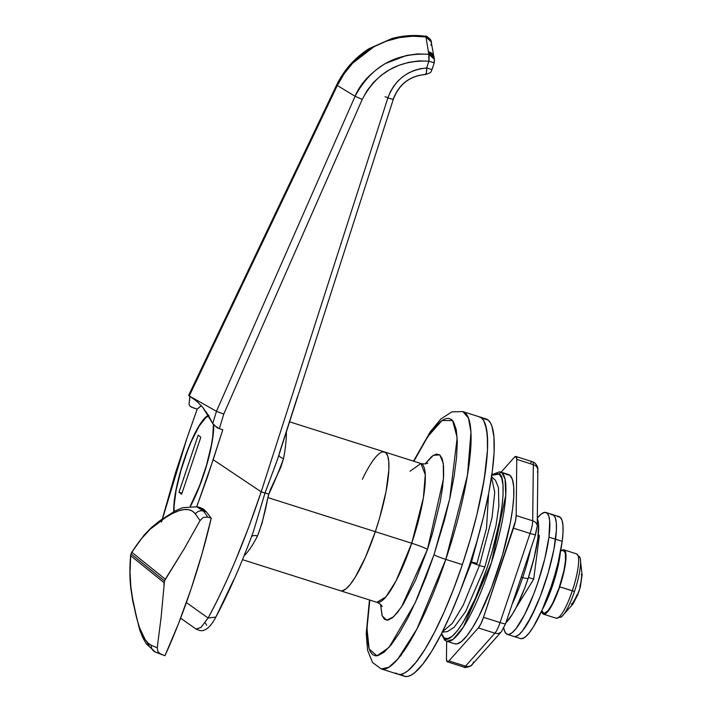 <?xml version="1.0" encoding="UTF-8"?>
<svg xmlns="http://www.w3.org/2000/svg" width="712" height="712" viewBox="0 0 712 712"><rect width="100%" height="100%" fill="white"/><g stroke="black" fill="none" stroke-linecap="round" stroke-linejoin="round"><path stroke-width="1.07" d="M522.653 577.663A63.938 13.51 107.6 0 1 512.079 604.363A63.938 13.51 -72.4 0 0 522.653 577.663L521.22 577.209L522.653 577.663A63.938 13.51 -72.4 0 0 530.725 548.952A63.938 13.51 107.6 0 1 522.653 577.663L528.028 578.758L522.653 577.663M505.894 622.751A56.835 12.006 -72.4 0 0 528.028 578.758L534.178 557.603L537.872 538.432L538.548 524.183L537.311 518.656A56.835 12.006 -72.4 0 1 528.028 578.758L524.308 589.082L516.298 607.229L512.32 614.367L505.894 622.751M434.008 554.728L415.114 603.019L388.966 647.475L376.986 655.823L369.181 649.104L366.983 628.616L369.813 600.065L367.107 624.958L367.241 638.86L369.092 648.854L370.649 652.254L372.599 654.551L374.939 655.707L377.627 655.734L383.982 652.352L391.422 644.547L399.646 632.612L408.359 617.01L417.214 598.329L425.874 577.298L434.008 554.728A10.653 0.854 18.6 0 0 445.81 559.392A10.653 0.854 -161.4 0 1 434.008 554.728L444.537 519.876L450.055 497.279L454.114 476.221L456.561 457.496L457.3 441.832L456.303 429.825L453.606 421.94L451.657 419.653L449.317 418.487L446.629 418.469L443.603 419.591L440.274 421.842L432.843 429.647L424.61 441.582L413.859 461.251L428.01 436.296L442.01 420.552L452.601 420.561L457.175 437.649L449.708 498.863L434.008 554.728M369.466 599.958L366.226 633.493L367.543 650.172L372.492 662.463L381.232 668.906L388.761 667.331L397.777 659.089L416.894 629.079L445.81 559.392A134.977 28.524 107.6 0 1 381.232 668.906L397.777 674.157A134.977 28.524 -72.4 0 0 462.355 564.643L445.81 559.392L462.355 564.643L470.267 539.393L476.969 514.384L484.187 479.399L487.48 450.109L487.649 442.063L486.563 429.033L483.635 420.472L481.517 417.98L478.98 416.725L481.517 417.98A134.977 28.524 107.6 0 1 464.091 559.392A134.977 28.524 107.6 0 1 397.777 674.157A134.977 28.524 107.6 0 1 395.685 673.018L398.222 674.282L401.15 674.3L404.434 673.08L408.047 670.633L416.12 662.16L425.055 649.202L434.507 632.256L444.128 611.982L453.526 589.153L462.355 564.643A134.977 28.524 -72.4 0 0 479.425 416.84A134.977 28.524 107.6 0 1 481.517 417.98L488.138 420.08L481.517 417.98L483.635 420.472L485.326 424.165L487.337 435.014L487.48 450.109L485.744 468.87L482.193 490.568L476.969 514.384L470.267 539.393L462.355 564.643L453.526 589.153L444.128 611.982L434.507 632.256L425.055 649.202L416.12 662.16L408.047 670.633L404.434 673.08L401.15 674.3L398.222 674.282L395.685 673.018M425.091 463.913L433.341 455.324L439.802 454.888L443.273 463.343L443.451 478.74L427.44 549.442A14.204 1.139 18.6 0 0 411.705 543.229L423.382 497.875L425.278 474.735L420.917 463.494L410.05 471.228M471.709 561.501L470.801 561.216L471.709 561.501M375.304 531.677A72.82 15.388 107.6 0 1 340.47 590.755A72.82 15.388 -72.4 0 0 375.304 531.677L365.47 557.211L355.181 577.29L350.357 584.285L346.005 588.86L342.285 590.835L340.398 590.737L342.285 590.835L346.005 588.86L350.357 584.285L355.181 577.29L365.47 557.211L375.304 531.677L411.705 543.229L267.854 497.581L262.096 523.035L257.495 535.994A72.82 15.388 107.6 0 1 244.1 555.725A72.82 15.388 107.6 0 0 257.495 535.994A7.102 4.361 27.3 0 0 251.558 536.554A7.102 4.361 -152.7 0 1 257.495 535.994C261.704 525.073 265.149 512.266 267.854 497.581L375.304 531.677A72.82 15.388 -72.4 0 0 384.516 451.942A72.82 15.388 107.6 0 1 375.304 531.677L379.576 518.051L375.304 531.677M242.498 559.668L376.87 602.308A72.82 15.388 -72.4 0 0 411.705 543.229A72.82 15.388 -72.4 0 0 420.917 463.494C423.747 464.135 426.025 464.002 427.752 463.094L427.743 463.103M401.034 655.752L400.874 654.889M382.7 451.862L385.637 452.556L387.693 455.894L388.779 461.75L388.859 469.884L386.002 491.716L379.576 518.051L386.002 491.716L388.859 469.884L388.779 461.75L387.693 455.894L385.637 452.556L382.7 451.862M362.355 479.274A72.82 15.388 107.6 0 1 384.516 451.942L420.917 463.494M382.228 606.571L382.228 606.571C381.338 604.835 379.558 603.411 376.87 602.308L385.797 597.012L396.103 580.823L411.705 543.229A14.204 1.139 -161.4 0 1 427.44 549.442L401.506 606.927L393.558 616.797L386.741 620.223L382.202 615.862L380.519 604.372L382.006 615.328L384.462 619.315L387.978 620.143L392.428 617.776L397.634 612.311L403.392 603.963L415.692 579.96L427.44 549.442L432.549 533.163L440.23 501.684L442.517 487.693L443.638 475.598L443.549 465.862L442.25 458.875L439.793 454.888L436.278 454.06L431.828 456.419L425.082 463.913M413.512 461.145L430.413 431.57L440.986 418.914L451.897 411.856L462.88 411.598A134.977 28.524 107.6 0 1 445.81 559.392L467.446 475.331L470.97 432.433L468.496 418.122L462.88 411.598L486.047 418.941A134.977 28.524 -72.4 0 1 488.138 420.08L485.602 418.825M208.999 415.256L206.186 416.751L199.244 425.5L191.466 440.683L184.034 459.988A55.055 11.632 107.6 0 1 208.438 415.416M213.716 425.055A55.055 11.632 107.6 0 1 203.41 475.607L206.64 465.31L211.5 445.392L212.95 436.536L213.716 425.055M434.284 58.66L431.632 55.171L428.811 54.254L434.462 59.407L434.08 62.727L428.855 61.205L426.675 67.969L420.285 68.726L414.064 70.47L408.154 73.167L402.716 76.736L397.857 81.106L393.709 86.17L390.354 91.812L387.88 97.9L261.188 491.832L265.006 493.016L277.662 458.92M434.213 58.411A7.102 6.47 175.9 0 0 428.562 53.204A7.102 6.47 -4.1 0 1 434.213 58.411L434.462 59.407L428.811 54.254L425.954 36.962L412.666 36.196L399.432 37.611L386.402 41.154L374.049 46.698L352.716 63.137L344.181 73.71L337.319 85.476L355.083 96.28L216.466 411.305L189.25 395.979L337.319 85.476L355.083 96.28C360.228 83.776 370.347 72.855 385.45 63.528L406.445 55.483L417.579 53.925L428.811 54.254A7.102 6.301 -21.6 0 1 434.044 57.957M297.483 396.753L279.211 453.571M233.723 579.764L215.843 617.09L208.1 618.016L186.375 602.557L208.1 618.016C216.101 603.66 225.268 584.401 235.592 560.237L248.8 526.951L261.188 491.832C244.759 540.951 227.066 583.012 208.1 618.016L200.998 627.423L196.04 629.043M206.658 625.261L205.51 623.178M425.589 74.484A7.102 1.371 -92.3 0 0 426.675 67.969C407.745 69.803 394.813 79.78 387.88 97.9L393.247 99.493C399.014 84.274 409.783 75.944 425.571 74.484C433.172 72.188 430.564 71.102 432.05 69.562L426.675 67.969L426.355 72.936L425.367 74.413C409.596 75.953 398.845 84.292 393.104 99.422L387.88 97.9L261.188 491.832L213.173 459.694L196.761 506.659L207.361 477.218L222.794 429.772L219.34 428.677L223.782 414.046L362.221 99.431L367.214 90.397L373.604 82.289L381.16 75.347L389.642 69.678L398.916 65.308L408.643 62.362L418.727 60.929L428.855 61.205L426.675 67.969L432.05 69.562L434.222 62.798L428.855 61.205A7.102 1.451 -83.3 0 0 428.811 54.254L428.855 61.205C398.791 59.737 376.577 72.482 362.221 99.431L355.083 96.28L362.221 99.431L223.782 414.046L219.545 412.471L223.782 414.046L219.34 428.677L222.794 429.772L213.173 459.694L261.188 491.832L268.851 494.101L267.854 497.581L268.851 494.101L265.006 493.016L277.591 459.213M195.934 628.954L196.049 629.043C199.805 630.814 202.484 631.179 204.104 630.138C207.957 628.927 211.891 624.558 215.896 617.01C228.739 592.891 241.172 564.598 253.196 532.149L265.006 493.016L253.258 532.024M385.094 96.743L387.96 97.66L385.094 96.743M336.66 84.977L188.6 395.463L189.25 395.979L337.319 85.476L336.669 84.951L337.319 85.476C352.663 52.261 390.612 31.559 425.954 36.962L428.811 54.254C395.578 52.59 371.005 66.599 355.083 96.28L216.466 411.305L212.728 423.551L208.082 414.829L202.769 407.389L196.832 401.292L190.344 396.602L216.448 411.296L219.545 412.471L216.466 411.305L212.728 423.551L217.098 427.716L219.34 428.677L213.653 424.975L202.769 407.389L196.832 401.292L188.6 395.463L336.66 84.959C344.065 69.829 354.852 57.734 369.021 48.683L391.707 38.608C402.858 35.493 414.117 34.71 425.482 36.267A7.102 1.388 -81.9 0 1 425.954 36.962L431.49 42.115L431.098 45.399M189.899 397.02L189.027 404.452L189.855 396.317M343.531 73.185L336.669 84.951M193.726 408.038L197.18 409.133L186.856 438.485L197.18 409.133L201.318 405.715A170.497 36.027 -72.4 0 0 197.18 409.133L191.626 407.193L190.095 406.232L189.027 404.452L190.095 406.232L193.726 408.038M161.526 522.047L186.856 438.485L175.339 473.266L162.336 518.87M180.608 618.194L196.049 629.043L200.9 627.521L208.1 618.016M425.91 74.235L425.367 74.413M434.017 56.871A7.102 6.435 170.1 0 0 428.41 51.834A7.102 6.435 -9.9 0 1 434.017 56.871M431.463 41.999A7.102 6.426 170.4 0 0 425.954 36.962L425.206 36.357L425.954 36.962M184.034 459.988L180.804 470.285L175.944 490.203L174.493 499.059L173.764 511.599A55.055 11.632 107.6 0 1 184.034 459.988M190.487 506.143L195.969 494.911L203.41 475.607A55.055 11.632 107.6 0 1 190.487 506.143M270.507 489.331L268.851 494.101C274.61 481.615 279.505 469.787 283.527 458.617L280.822 467.294L270.507 489.331M286.34 431.926A72.82 15.388 107.6 0 1 283.527 458.617A7.102 3.427 10.8 0 1 278.846 454.959A7.102 3.427 -169.2 0 0 283.527 458.617A72.82 15.388 107.6 0 0 286.34 431.926M539.402 535.468L538.263 535.104L539.402 535.468L533.697 579.132L528.455 577.468L533.697 579.132L515.693 608.404L533.697 579.132L539.402 535.468M156.008 652.308A7.102 6.969 -67 0 1 151.211 645.259C142.471 641.254 135.698 621.861 130.883 587.053C129.815 578.011 129.753 567.571 130.688 555.743L164.134 582.692L164.499 580.885L131.044 553.927A7.102 6.924 128.9 0 0 130.688 555.743L164.143 582.692L163.956 585.353L164.499 580.885L166.777 576.96L165.309 579.221L131.853 552.263L141.332 538.806L150.41 529.016L165.985 517.241L172.793 513.325L178.935 510.744L184.266 509.534L188.787 509.685L192.498 511.172L195.391 513.984L200.054 520.552L184.31 548.614L165.309 579.221L131.853 552.263A7.102 6.924 128.9 0 0 131.044 553.927L164.499 580.885L161.072 617.678L157.227 647.813L151.211 645.259L148.105 643.15L145.132 639.545L139.579 627.726L137.051 619.538L132.708 599.201L130.883 587.053L130.029 572.412L130.688 555.743A7.102 1.486 -175.3 0 1 130.581 555.44C129.602 567.811 129.673 578.758 130.821 588.281L132.761 601.186L139.783 630.173L142.649 637.347L146.165 643.728L155.412 652.085L164.962 655.734A170.497 36.027 -72.4 0 0 211.242 518.211L202.101 553.464L190.976 589.287L178.392 623.934L164.962 655.734L159.444 653.554L157.993 651.898L157.227 647.813L151.211 645.259A7.102 6.969 113 0 0 155.412 652.085M199.636 507.46L203.232 508.911L206.355 511.875L211.242 518.211L207.788 517.117L203.525 511.118L206.355 511.875L211.242 518.211L207.788 517.117L203.525 511.118L206.355 511.875L200.366 507.603L197.188 506.766L203.525 511.118A7.102 6.897 144.6 0 0 195.391 513.984A7.102 6.897 -35.4 0 1 203.525 511.118L196.414 506.588M149.404 646.282L146.69 641.646M130.883 587.053A7.102 4.833 172.4 0 0 130.821 588.317A7.102 4.833 -7.6 0 1 130.883 587.053M131.213 589.465A7.102 4.833 -7.6 0 1 130.821 588.317M130.581 555.494L131.658 552.289M130.581 555.449L131.853 552.263C138.315 542.063 144.5 534.32 150.41 529.016A7.102 5.518 -130.5 0 1 151.629 527.361A7.102 5.518 49.5 0 0 150.41 529.016C173.408 509.694 188.404 504.683 195.391 513.984L200.054 520.552L203.249 517.428L207.788 517.117L203.249 517.428L200.054 520.552L184.31 548.614L164.499 580.885L161.072 617.678L157.227 647.813L157.993 651.898L161.508 654.639M442.998 636.626L445.445 640.524A88.804 18.77 107.6 0 0 446.825 641.272L454.763 643.79A88.804 18.77 -72.4 0 0 498.391 568.292A88.804 18.77 -72.4 0 0 509.854 475.26L501.916 472.741A88.804 18.77 107.6 0 1 490.452 565.773A88.804 18.77 107.6 0 1 446.825 641.272L453.135 639.305L463.378 627.058L491.476 562.578L505.769 495.214L505.066 479.176L501.916 472.741A2.127 2.074 128.9 0 0 499.246 474.121C504.817 474.423 507.131 507.522 486.946 568.292C466.342 628.723 447.492 644.761 444.137 637.881A2.127 2.074 128.9 0 0 444.76 640.15A2.127 2.074 -51.1 0 1 444.137 637.881L447.643 638.7L452.075 636.35L457.255 630.912L462.996 622.591L475.242 598.685L486.946 568.292L492.028 552.076L499.682 520.73L501.96 506.793L503.081 494.751L502.992 485.059L501.693 478.09L499.246 474.121L495.748 473.293L491.316 475.652M473.462 661.938A7.102 6.274 -138.3 0 1 472.154 664.563A7.102 6.274 -138.3 0 1 465.514 666.156A14.204 2.999 107.6 0 1 463.877 667.064A14.204 2.999 -72.4 0 0 465.514 666.156L448.969 660.905L465.514 666.156L494.884 633.182L478.339 627.931L494.884 633.182A14.204 2.999 -72.4 0 0 500.047 622.564L483.501 617.313A14.204 2.999 107.6 0 1 478.339 627.931L448.969 660.905A14.204 2.999 107.6 0 1 447.332 661.813A14.204 2.999 107.6 0 1 447.109 661.697A14.204 2.999 107.6 0 1 446.469 658.885L447.109 661.697L448.969 660.905L478.339 627.931L480.912 623.748L483.501 617.313L515.417 521.211L516.156 515.559L516.779 459.409L533.324 464.66A14.204 2.999 -72.4 0 0 532.674 461.857A7.102 6.924 -51.1 0 1 534.881 463.04A7.102 6.924 128.9 0 0 532.674 461.857A14.204 2.999 107.6 0 1 533.324 464.66A7.102 5.705 0.6 0 1 537.845 470.045A7.102 5.705 0.6 0 1 537.364 472.074M516.779 459.409L516.129 456.606L514.278 457.398L501.114 472.172L514.278 457.398A14.204 2.999 107.6 0 1 515.915 456.49A14.204 2.999 107.6 0 1 516.779 459.409L516.156 515.559L532.701 520.81L533.324 464.66L516.779 459.409M446.664 641.218L446.469 658.885L446.664 641.218M506.268 474.414L509.854 475.26L512.364 479.327L513.681 486.465L513.779 496.389L512.631 508.733L510.299 523.009L502.458 555.138L491.44 587.863L478.927 616.227L472.706 627.379L466.832 635.896L461.518 641.476L456.979 643.888L454.683 643.764M516.156 515.559A14.204 2.999 107.6 0 1 513.494 528.188L530.039 533.439A14.204 2.999 -72.4 0 0 532.701 520.81L516.156 515.559M483.501 617.313L500.047 622.564L530.039 533.439L513.494 528.188L483.501 617.313M535.406 534.534L536.741 528.215M502.832 628.963L504.79 625.358M509.854 475.26A88.804 18.77 -72.4 0 0 508.484 474.512L500.536 471.985A88.804 18.77 107.6 0 1 501.916 472.741L509.854 475.26M441.565 633.511L444.137 637.881L441.565 633.511M537.845 470.053A7.102 5.705 -179.4 0 0 533.324 464.66L532.701 520.81A7.102 5.705 0.6 0 1 537.222 526.195L537.845 470.053C538.219 467.846 537.231 465.514 534.881 463.04A7.102 6.924 -51.1 0 1 534.917 463.076M530.823 462.649A14.204 2.999 107.6 0 1 532.46 461.741L515.915 456.49M505.413 623.65A7.102 0.57 -161.4 0 1 505.529 623.819L535.522 534.694L537.222 526.195A7.102 5.705 0.6 0 1 537.222 526.221A7.102 5.705 -179.4 0 0 532.701 520.81A14.204 2.999 107.6 0 1 530.039 533.439A7.102 0.57 18.6 0 0 535.522 534.694L535.522 534.694A7.102 0.57 -161.4 0 1 530.039 533.439L500.047 622.564A7.102 0.57 18.6 0 0 505.529 623.819A7.102 0.57 -161.4 0 1 500.047 622.564A14.204 2.999 107.6 0 1 494.884 633.182L465.514 666.156A7.102 6.274 41.7 0 0 472.145 664.563C472.652 665.693 464.518 668.648 463.877 667.064A14.204 2.999 107.6 0 1 463.654 666.948M501.559 631.544A7.102 6.274 -138.3 0 1 501.524 631.588A7.102 6.274 -138.3 0 1 494.884 633.182A7.102 6.274 41.7 0 0 501.524 631.588L472.145 664.563M491.761 475.296L499.246 474.121A2.127 2.074 -51.1 0 1 501.916 472.741L499.619 471.771L491.85 474.717M445.445 640.524A2.127 2.074 -51.1 0 1 444.76 640.15M397.777 674.157L404.398 676.258A134.977 28.524 -72.4 0 0 470.712 561.492A134.977 28.524 -72.4 0 0 488.138 420.08L490.257 422.572L491.947 426.265L493.959 437.115L494.101 452.209L492.357 470.97L488.815 492.668L483.59 516.485L476.889 541.494L468.977 566.743L460.148 591.254L450.74 614.082L441.128 634.356L431.668 651.302L422.732 664.26L414.66 672.733L411.047 675.181L407.762 676.4L404.843 676.382L402.307 675.118M520.463 638.557L522.119 638.637L525.394 636.902L529.212 632.888L533.448 626.756L542.482 609.125L551.115 586.697L554.862 574.735L558.039 562.889L562.195 541.334A63.938 13.51 -72.4 0 0 559.205 516.689L552.583 514.589A63.938 13.51 107.6 0 1 555.574 539.233L562.195 541.334L563.014 532.442L562.952 525.296L561.999 520.161L560.193 517.232L557.603 516.618M507.291 634.374A63.938 13.51 107.6 0 1 503.811 628.037L504.497 630.903L506.303 633.831L508.884 634.445L512.151 632.701L515.977 628.687L524.691 614.527L533.697 594.111L537.88 582.496L544.805 558.689L548.961 537.133A63.938 13.51 107.6 0 1 530.191 602.753A63.938 13.51 107.6 0 1 507.291 634.374L520.525 638.575A63.938 13.51 -72.4 0 0 543.425 606.953A63.938 13.51 -72.4 0 0 562.195 541.334L555.574 539.233L553.892 549.513L548.249 572.635L540.319 596.211L535.86 607.024L526.827 624.655L522.59 630.788L518.772 634.801L515.506 636.546L513.85 636.457L515.506 636.546L518.772 634.801L522.59 630.788L531.303 616.628L540.319 596.211L548.249 572.635L553.892 549.513L556.401 530.342L556.33 523.195L555.378 518.06L553.571 515.132L550.99 514.518L553.571 515.132L555.378 518.06L556.33 523.195L556.401 530.342L555.574 539.233A63.938 13.51 107.6 0 1 536.803 604.853A63.938 13.51 107.6 0 1 513.913 636.475A63.938 13.51 -72.4 0 0 536.803 604.853A63.938 13.51 -72.4 0 0 555.574 539.233A63.938 13.51 -72.4 0 0 552.583 514.589L545.962 512.489A63.938 13.51 107.6 0 1 548.961 537.133L555.574 539.233L548.961 537.133L549.717 521.095L548.756 515.96L546.958 513.032L544.369 512.418L541.102 514.153L537.275 518.176M542.446 611.412L543.345 612.89L544.618 613.237L548.106 610.549L552.414 603.731L559.045 588.05L563.975 570.446L565.497 560.46L565.328 553.598L564.598 551.667L563.477 550.848M541.049 612.293L543.879 613.192A32.681 6.906 -72.4 0 0 560.344 584.134A32.681 6.906 -72.4 0 0 563.646 550.892L560.816 549.993M552.423 586.065L551.435 585.754L552.423 586.065L557.104 570.178L560.353 552.423A42.622 9.007 -72.4 0 1 552.423 586.065A42.622 9.007 -72.4 0 1 542.072 610.042L546.629 600.919L552.423 586.065M203.285 475.5A54.343 11.481 107.6 0 1 190.246 506.161L199.725 485.37L206.471 465.337L211.268 445.676L212.701 436.945L213.431 424.699A54.343 11.481 107.6 0 1 203.285 475.5M174.04 511.456A54.343 11.481 107.6 0 1 184.159 460.094A54.343 11.481 107.6 0 1 208.758 415.95M208.803 415.942L206.026 417.41L199.173 426.043L191.501 441.031L187.71 450.224L180.973 470.258L176.167 489.909L174.04 506.205L174.102 512.284M200.82 437.257L181.622 494.306L178.997 492.188L198.194 435.148L200.82 437.257L181.622 494.306L178.997 492.188L182.014 493.149L178.997 492.188L198.194 435.148L200.82 437.257M460.584 590.115L471.469 562.213A7.102 0.57 18.6 0 0 479.452 565.488L463.263 605.093L452.449 623.231L442.392 631.864L452.449 623.231L463.263 605.093L479.452 565.488A7.102 0.57 -161.4 0 1 471.478 562.204A7.102 0.57 -161.4 0 1 476.951 563.468L486.501 528.295L488.601 493.745M479.452 565.488L492.01 517.731L494.76 492.303L491.494 477.129L494.76 492.303L492.01 517.731L479.452 565.488A7.102 0.57 18.6 0 0 484.934 566.752A7.102 0.57 -161.4 0 1 479.452 565.488M560.833 617.304A32.369 6.844 -72.4 0 0 574.522 591.414L572.314 590.827A33.74 7.129 107.6 0 1 556.054 618.167M579.114 556.241A32.369 6.844 107.6 0 1 580.155 558.155A32.369 6.844 107.6 0 1 574.522 591.414A32.369 6.844 107.6 0 1 561.554 616.779L556.17 618.212A33.74 7.129 -72.4 0 0 572.314 590.827L559.703 586.83A33.74 7.129 107.6 0 1 543.559 614.207A33.74 7.129 107.6 0 1 542.188 612.649M577.788 594.066L580.236 587.444M577.138 594.6A56.711 55.251 -51.1 0 1 571.816 604.346A55.865 1.264 -135.5 0 1 571.255 603.909M581.179 574.424A55.865 9.274 -7.6 0 1 581.704 574.958A56.711 55.251 -51.1 0 1 579.835 586.804A56.711 4.539 -161.4 0 1 580.013 587.881A55.865 53.97 -88.9 0 1 577.69 594.796A56.711 4.539 18.6 0 0 577.895 594.298M561.403 550.759L563.13 549.842L564.491 550.162L565.951 554.417L565.978 558.19L564.661 568.309L559.703 586.83L552.743 603.731L548.142 611.207L544.395 614.242L543.034 613.922L542.081 612.373M576.702 553.927A33.74 7.129 107.6 0 1 572.314 590.827A33.74 7.129 -72.4 0 0 576.587 553.883L563.966 549.878A33.74 7.129 107.6 0 1 559.703 586.83L574.522 591.414A32.369 6.844 -72.4 0 0 579.986 557.612M561.955 550.358A33.74 7.129 107.6 0 1 563.966 549.878M537.311 518.122A63.938 13.51 107.6 0 1 545.962 512.489M393.247 99.493L277.653 458.946M434.302 59.069L430.947 40.37C427.716 36.864 425.901 35.493 425.482 36.267M434.462 59.407L434.222 62.798M289.588 421.824L384.516 451.942M131.658 552.245L144.225 534.943L151.603 527.387L159.586 520.926L175.196 510.851L182.815 507.665L197.188 506.766M446.825 641.272L444.786 640.168L441.298 634.036M447.332 661.813L463.877 667.064M534.881 463.04L532.46 461.741M501.524 631.588L505.529 623.819M471.469 562.213L482.282 521.727M491.547 476.773L495.499 480.315L498.453 487.667L498.854 506.268L495.979 525.732L484.934 566.743L465.737 611.394L454.158 627.263L447.51 631.571L442.232 632.176M556.17 618.212L543.559 614.207M580.227 587.623L582.104 574.976L580.155 558.155L576.587 553.883M577.886 594.582L572.777 604.248L561.554 616.779"/></g></svg>
